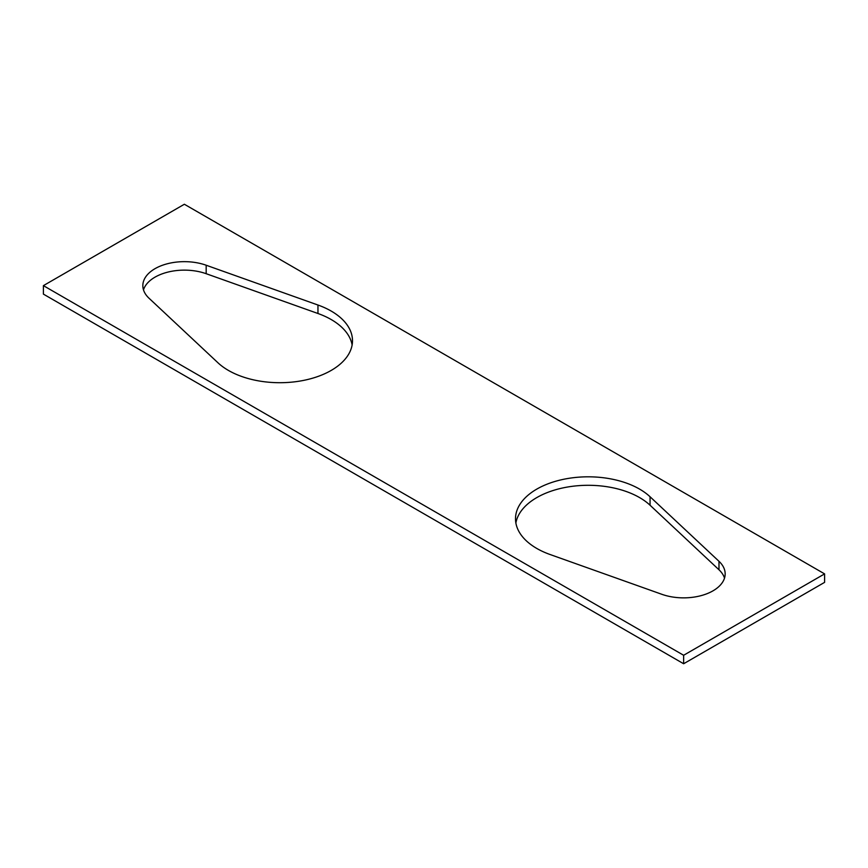 <?xml version="1.0" encoding="UTF-8"?>
<svg xmlns="http://www.w3.org/2000/svg" width="868" height="868" viewBox="0 0 868 868"><rect width="100%" height="100%" fill="white"/><g stroke="black" fill="none" stroke-linecap="round" stroke-linejoin="round"><path stroke-width="1.3" d="M683.637 663.749L683.637 655.275L824.6 573.889L824.6 582.363L683.637 663.749L43.4 294.111L43.4 285.637L184.363 204.251L824.6 573.889M683.637 655.275L43.4 285.637M206.172 265.228A41.534 23.979 0 0 0 164.128 264.697A41.534 23.979 0 0 0 142.84 285.637A41.534 23.979 0 0 0 149.014 298.223L217.944 362.77A72.684 41.968 0 0 0 299.644 381.117A72.684 41.968 0 0 0 352.495 340.744A72.684 41.968 0 0 0 317.959 305.026L206.172 265.228L206.172 273.702A41.534 23.979 0 0 0 143.491 289.879M718.986 561.303L650.056 496.756A72.684 41.968 0 0 0 568.356 478.409A72.684 41.968 0 0 0 515.505 518.782A72.684 41.968 0 0 0 550.041 554.5L661.828 594.298A41.534 23.979 0 0 0 703.872 594.819A41.534 23.979 0 0 0 725.16 573.889A41.534 23.979 0 0 0 718.986 561.303L718.986 569.777L650.056 505.23A72.684 41.968 0 0 0 571.925 486.362A72.684 41.968 0 0 0 515.874 523.013M352.126 344.987A72.684 41.968 0 0 0 317.959 313.5L206.172 273.702M724.509 578.121A41.534 23.979 0 0 0 718.986 569.777M650.056 505.23L650.056 496.756M317.959 313.5L317.959 305.026"/></g></svg>
